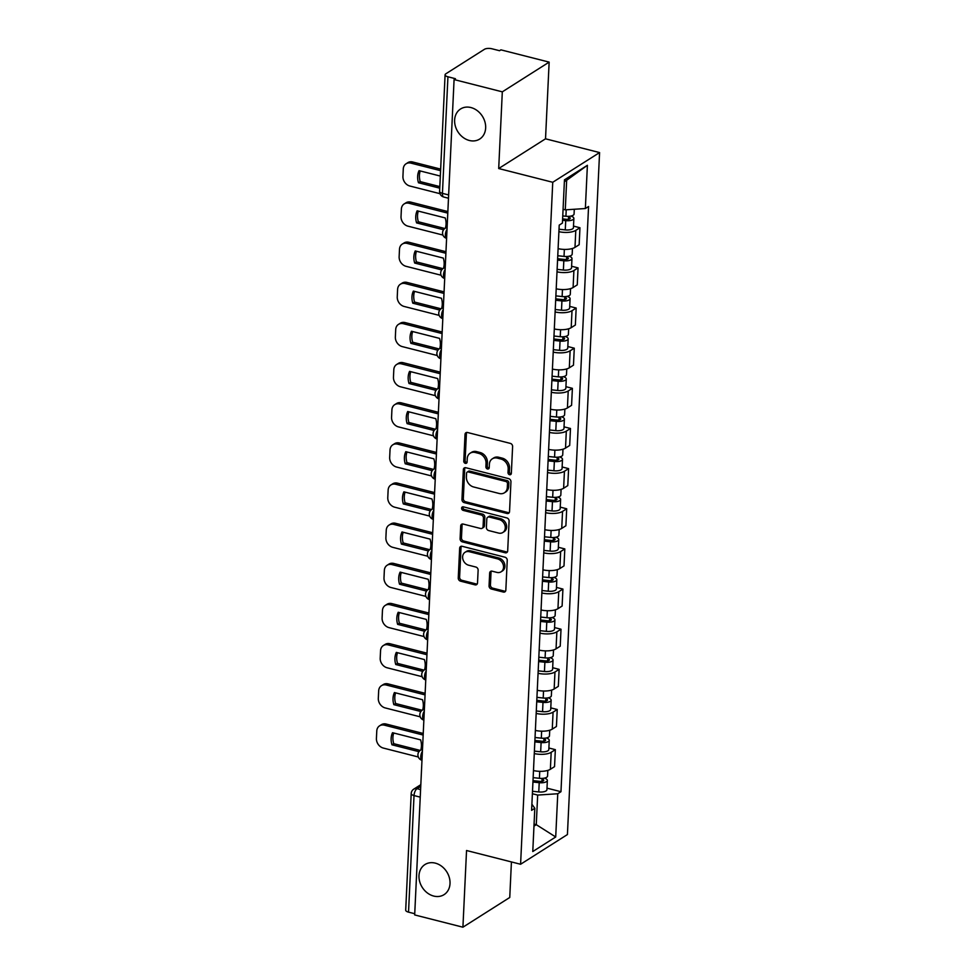 <?xml version="1.0" encoding="UTF-8"?>
<svg xmlns="http://www.w3.org/2000/svg" width="976" height="976" viewBox="0 0 976 976"><rect width="100%" height="100%" fill="white"/><g stroke="black" fill="none" stroke-linecap="round" stroke-linejoin="round"><path stroke-width="1.46" d="M509.594 474.714A1.915 1.562 -122.4 0 0 511.339 473.372L512.607 446.532A2.733 2.22 -122.4 0 0 510.35 443.397L467.516 432.502A2.733 2.22 -122.4 0 0 465.027 434.418L463.759 461.258A1.915 1.562 -122.4 0 0 467.089 462.112L467.248 458.635A8.747 7.125 -122.4 0 1 470.176 453.193A8.747 7.125 -122.4 0 1 475.251 452.486L478.813 453.401A8.747 7.125 -122.4 0 1 486.048 463.417L485.889 466.894A1.915 1.562 -122.4 0 0 489.22 467.736L489.379 464.271A8.747 7.125 -122.4 0 1 492.307 458.818A8.747 7.125 -122.4 0 1 497.37 458.122L500.944 459.025A8.747 7.125 -122.4 0 1 508.179 469.053L508.008 472.518A1.915 1.562 -122.4 0 0 509.594 474.714M492.307 458.818L493.673 457.951A8.747 7.125 -122.4 0 1 498.736 457.256L502.311 458.159A8.747 7.125 -122.4 0 1 509.545 468.187L509.374 471.652A1.915 1.562 -122.4 0 0 511.241 473.897M466.723 432.441A2.733 2.22 -122.4 0 0 466.394 433.551L465.125 460.391A1.915 1.562 -122.4 0 0 466.979 462.636M470.176 453.193L471.542 452.327A8.747 7.125 -122.4 0 1 476.617 451.62L480.18 452.535A8.747 7.125 -122.4 0 1 487.414 462.551L487.256 466.028A1.915 1.562 -122.4 0 0 489.11 468.26M435.284 863.126A17.824 14.506 -122.4 0 0 424.95 864.553A17.824 14.506 -122.4 0 0 419.692 881.645A17.824 14.506 -122.4 0 0 433.722 896.066A17.824 14.506 -122.4 0 0 444.056 894.65A17.824 14.506 -122.4 0 0 449.314 877.558A17.824 14.506 -122.4 0 0 435.284 863.126M470.908 107.543A17.824 14.506 -122.4 0 0 460.587 108.97A17.824 14.506 -122.4 0 0 455.328 126.063A17.824 14.506 -122.4 0 0 469.358 140.483A17.824 14.506 -122.4 0 0 479.68 139.068A17.824 14.506 -122.4 0 0 484.95 121.976A17.824 14.506 -122.4 0 0 470.908 107.543M489.061 585.868A2.733 2.22 -122.4 0 0 491.318 589.004L503.335 592.054A2.733 2.22 -122.4 0 0 505.836 590.138L507.239 560.334A2.733 2.22 -122.4 0 0 504.982 557.198L462.16 546.304A2.733 2.22 -122.4 0 0 459.659 548.219L458.256 578.024A2.733 2.22 -122.4 0 0 460.513 581.159L475.019 584.856A2.733 2.22 -122.4 0 0 477.52 582.928L478.13 570.179A2.733 2.22 -122.4 0 0 475.861 567.044L468.663 565.214A7.308 5.954 -122.4 0 1 462.905 559.297A7.308 5.954 -122.4 0 1 465.064 552.282A7.308 5.954 -122.4 0 1 469.31 551.696L497.504 558.87A7.308 5.954 -122.4 0 1 503.25 564.799A7.308 5.954 -122.4 0 1 501.103 571.802A7.308 5.954 -122.4 0 1 496.857 572.387L492.16 571.192A2.733 2.22 -122.4 0 0 489.659 573.119L489.061 585.868L490.428 585.002A2.733 2.22 -122.4 0 0 492.685 588.138L504.702 591.188A2.733 2.22 -122.4 0 0 505.507 591.249M498.699 168.531L545.523 138.812L549.146 62.122L502.311 91.842L498.699 168.531L552.745 182.28L520.586 864.26L466.54 850.511L462.917 927.2L414.678 914.927L454.084 79.568L455.438 78.702L447.935 76.787L442.433 193.358A5.563 2.452 104.3 0 0 443.787 197.03L448.484 198.226M502.311 91.842L454.084 79.568M507.044 513.498A2.733 2.22 -122.4 0 0 509.545 511.583L510.948 481.766A2.733 2.22 -122.4 0 0 508.691 478.643L465.857 467.736A2.733 2.22 -122.4 0 0 463.356 469.663L461.953 499.468A2.733 2.22 -122.4 0 0 464.222 502.603L507.044 513.498L508.411 512.632A2.733 2.22 -122.4 0 0 509.204 512.693M509.094 521.05L507.691 550.854A2.733 2.22 -122.4 0 1 505.19 552.782L462.368 541.875A2.733 2.22 -122.4 0 1 460.099 538.752L460.709 525.991A2.733 2.22 -122.4 0 1 463.21 524.075L480.57 528.492A2.733 2.22 -122.4 0 0 483.071 526.576L483.474 518.11A2.733 2.22 -122.4 0 0 481.205 514.974L463.124 510.375A1.915 1.562 -122.4 0 1 463.295 506.837L506.837 517.914A2.733 2.22 -122.4 0 1 509.094 521.05M549.146 62.122L500.908 49.849L499.541 50.715L492.026 48.8A5.563 2.111 2.7 0 0 484.45 49.3L445.812 73.822A5.563 2.111 2.7 0 0 445.093 74.786A5.563 2.111 2.7 0 0 447.935 76.787M545.523 138.812L599.581 152.573L567.422 834.553L520.586 864.26M462.917 927.2L509.753 897.481L511.424 861.93M414.739 913.719L408.529 912.145A5.563 2.111 -177.3 0 1 405.699 910.144L411.201 793.573A5.563 2.111 2.7 0 0 414.031 795.562L408.529 912.145M558.101 248.648A12.81 4.856 2.7 0 0 574.986 247.367L575.791 230.385A12.81 4.856 -177.3 0 1 558.894 231.666M575.791 230.385L579.951 227.75L573.498 226.103M574.986 247.367L579.158 244.732L579.951 227.75M571.607 266.253L578.06 267.888L573.9 270.535A12.81 4.856 -177.3 0 1 557.003 271.816M556.198 288.798A12.81 4.856 2.7 0 0 573.095 287.517L577.255 284.882L578.06 267.888M569.716 306.391L576.169 308.038L572.009 310.685A12.81 4.856 -177.3 0 1 555.112 311.954M554.307 328.949A12.81 4.856 2.7 0 0 571.204 327.668L575.364 325.02L576.169 308.038M567.825 346.541L574.278 348.188L570.106 350.823A12.81 4.856 -177.3 0 1 553.221 352.104M552.416 369.087A12.81 4.856 2.7 0 0 569.313 367.818L573.473 365.17L574.278 348.188M565.934 386.691L572.387 388.326L568.215 390.973A12.81 4.856 -177.3 0 1 551.33 392.254M550.525 409.237A12.81 4.856 2.7 0 0 567.422 407.956L571.582 405.321L572.387 388.326M564.03 426.841L570.484 428.476L566.324 431.124A12.81 4.856 -177.3 0 1 549.427 432.405M548.634 449.387A12.81 4.856 2.7 0 0 565.519 448.106L569.691 445.459L570.484 428.476M562.139 466.979L568.593 468.626L564.433 471.274A12.81 4.856 -177.3 0 1 547.536 472.543M546.731 489.537A12.81 4.856 2.7 0 0 563.628 488.256L567.788 485.609L568.593 468.626M560.248 507.13L566.702 508.777L562.542 511.412A12.81 4.856 -177.3 0 1 545.645 512.693M544.84 529.675A12.81 4.856 2.7 0 0 561.737 528.394L565.897 525.759L566.702 508.777M558.357 547.28L564.811 548.915L560.639 551.562A12.81 4.856 -177.3 0 1 543.754 552.843M542.949 569.825A12.81 4.856 2.7 0 0 559.846 568.544L564.006 565.909L564.811 548.915M556.466 587.418L562.92 589.065L558.748 591.712A12.81 4.856 -177.3 0 1 541.863 592.981M541.058 609.976A12.81 4.856 2.7 0 0 557.955 608.695L562.115 606.047L562.92 589.065M554.563 627.568L561.017 629.215L556.857 631.85A12.81 4.856 -177.3 0 1 539.96 633.131M539.167 650.114A12.81 4.856 2.7 0 0 556.052 648.845L560.224 646.197L561.017 629.215M552.672 667.718L559.126 669.365L554.966 672A12.81 4.856 -177.3 0 1 538.069 673.281M537.276 690.264A12.81 4.856 2.7 0 0 554.161 688.983L558.333 686.348L559.126 669.365M550.781 707.868L557.235 709.503L553.075 712.151A12.81 4.856 -177.3 0 1 536.178 713.432M535.373 730.414A12.81 4.856 2.7 0 0 552.27 729.133L556.43 726.486L557.235 709.503M548.89 748.006L555.344 749.653L551.184 752.301A12.81 4.856 -177.3 0 1 534.287 753.57M533.482 770.564A12.81 4.856 2.7 0 0 550.379 769.283L554.539 766.636L555.344 749.653M563.067 209.291L565.275 209.852L566.666 180.255L564.36 181.719M533.982 826.123L536.275 824.671L537.666 795.074L557.76 793.744L555.71 836.981L532.774 851.536L534.811 808.299L531.603 810.336L559.211 225.127L562.42 223.089L564.457 179.852L587.393 165.298L585.356 208.535L565.275 209.852M557.76 793.744L560.968 791.707L588.565 206.497L585.356 208.535M552.745 182.28L599.581 152.573M534.067 824.11L536.275 824.671L555.71 836.981M537.666 795.074L532.396 793.732M546.999 788.157L560.968 791.707M534.811 808.299L531.896 804.212M587.393 165.298L566.666 180.255M465.064 467.687A2.733 2.22 -122.4 0 0 464.722 468.797L463.319 498.602A2.733 2.22 -122.4 0 0 465.576 501.737L508.411 512.632M507.483 483.706A1.915 1.562 -122.4 0 0 505.897 481.51L468.309 471.945A1.915 1.562 -122.4 0 0 466.565 473.287L466.394 476.947A8.747 7.125 -122.4 0 0 473.616 486.975L499.322 493.514A8.747 7.125 -122.4 0 0 504.385 492.807A8.747 7.125 -122.4 0 0 507.313 487.366L507.483 483.706L508.85 482.839A1.915 1.562 -122.4 0 0 507.264 480.643L505.897 481.51M467.199 472.091L468.565 471.225A1.915 1.562 -122.4 0 1 469.676 471.079L507.264 480.643M504.385 492.807L505.751 491.941A8.747 7.125 -122.4 0 0 508.679 486.499L507.313 487.366M508.85 482.839L508.679 486.499M462.404 524.014A2.733 2.22 -122.4 0 0 462.075 525.125L461.465 537.886A2.733 2.22 -122.4 0 0 463.734 541.009L506.556 551.916A2.733 2.22 -122.4 0 0 507.361 551.965M482.156 528.272L483.523 527.406A2.733 2.22 -122.4 0 0 484.438 525.71L484.84 517.243A2.733 2.22 -122.4 0 0 482.571 514.108L464.491 509.509L463.124 510.375M463.014 506.788A1.915 1.562 -122.4 0 0 464.491 509.509M498.59 533.079A7.308 5.954 -122.4 0 0 502.835 532.493A7.308 5.954 -122.4 0 0 504.995 525.478A7.308 5.954 -122.4 0 0 499.236 519.561L489.293 517.036A2.733 2.22 -122.4 0 0 486.804 518.951L486.402 527.418A2.733 2.22 -122.4 0 0 488.659 530.554L498.59 533.079M502.835 532.493L504.202 531.627A7.308 5.954 -122.4 0 0 506.349 524.612A7.308 5.954 -122.4 0 0 500.603 518.695L499.236 519.561M487.719 517.256L489.086 516.389A2.733 2.22 -122.4 0 1 490.66 516.17L500.603 518.695M491.355 571.131A2.733 2.22 -122.4 0 0 491.026 572.253L490.428 585.002M501.103 571.802L502.457 570.936A7.308 5.954 -122.4 0 0 504.616 563.933A7.308 5.954 -122.4 0 0 498.858 558.004L497.504 558.87M465.064 552.282L466.43 551.416A7.308 5.954 -122.4 0 1 470.664 550.83L498.858 558.004M461.355 546.243A2.733 2.22 -122.4 0 0 461.026 547.353L459.611 577.158A2.733 2.22 -122.4 0 0 461.88 580.293L476.386 583.99A2.733 2.22 -122.4 0 0 477.191 584.051M562.615 218.905L566.336 219.307A3.343 1.269 2.7 0 0 570.252 218.234A3.343 1.269 2.7 0 0 568.544 217.038L569.789 216.245M562.542 220.295L565.714 220.637A6.966 2.647 2.7 0 0 573.864 218.404A6.966 2.647 2.7 0 0 570.899 216.074M559.016 229.226L565.275 229.897A6.966 2.647 2.7 0 0 573.424 227.664L573.864 218.404M440.322 176.07L419.046 170.654A17.409 14.164 -122.4 0 0 418.472 182.744L439.749 188.161M568.581 216.343L568.447 219.258M440.579 170.666L410.908 163.114A8.357 6.795 -122.4 0 0 406.077 163.785A8.357 6.795 -122.4 0 0 403.271 168.982L402.929 176.449A8.357 6.795 -122.4 0 0 409.835 186.013L439.993 193.687M562.749 215.916L565.921 216.257A6.966 2.647 2.7 0 0 574.071 214.025L574.291 209.254M439.822 186.599L420.241 181.621L418.472 182.744M420.229 170.959A17.409 14.164 -122.4 0 0 420.241 181.621M406.077 163.785L407.846 162.65A8.357 6.795 57.6 0 1 412.689 161.992L410.908 163.114M440.652 169.104L412.689 161.992M557.625 258.725L564.445 259.445A3.343 1.269 2.7 0 0 568.349 258.384A3.343 1.269 2.7 0 0 566.653 257.188L567.898 256.395M557.552 260.116L563.823 260.775A6.966 2.647 2.7 0 0 571.973 258.555A6.966 2.647 2.7 0 0 569.008 256.212M557.113 269.376L563.384 270.047A6.966 2.647 2.7 0 0 571.533 267.814L571.973 258.555M445.385 228.152A17.409 14.164 -122.4 0 0 445.227 217.941L417.142 210.804A17.409 14.164 -122.4 0 0 416.581 222.894L443.592 229.763M566.69 256.493L566.556 259.409M447.777 213.122L409.017 203.264A8.357 6.795 -122.4 0 0 404.174 203.923A8.357 6.795 -122.4 0 0 401.38 209.132L401.026 216.599A8.357 6.795 -122.4 0 0 407.944 226.164L442.945 235.07M557.76 255.736L564.03 256.407A6.966 2.647 2.7 0 0 572.18 254.175L572.448 248.477M444.836 228.506L418.35 221.772L416.581 222.894M418.338 211.097A17.409 14.164 -122.4 0 0 418.35 221.772M404.174 203.923L405.955 202.801A8.357 6.795 57.6 0 1 410.798 202.13L409.017 203.264M447.85 211.56L410.798 202.13M555.722 298.863L562.554 299.595A3.343 1.269 2.7 0 0 566.458 298.522A3.343 1.269 2.7 0 0 564.762 297.326L566.007 296.545M555.661 300.254L561.932 300.925A6.966 2.647 2.7 0 0 570.082 298.693A6.966 2.647 2.7 0 0 567.117 296.362M555.222 309.526L561.493 310.185A6.966 2.647 2.7 0 0 569.642 307.965L570.082 298.693M443.494 268.29A17.409 14.164 -122.4 0 0 443.324 258.091L415.251 250.942A17.409 14.164 -122.4 0 0 414.678 263.044L441.701 269.913M564.799 296.643L564.653 299.559M445.886 253.272L407.126 243.402A8.357 6.795 -122.4 0 0 402.283 244.073A8.357 6.795 -122.4 0 0 399.489 249.283L399.135 256.737A8.357 6.795 -122.4 0 0 406.04 266.314L441.054 275.22M555.869 295.887L562.139 296.545A6.966 2.647 2.7 0 0 570.289 294.325L570.557 288.628M442.945 268.656L416.459 261.91L414.678 263.044M416.447 251.247A17.409 14.164 -122.4 0 0 416.459 261.91M402.283 244.073L404.064 242.951A8.357 6.795 57.6 0 1 408.895 242.28L407.126 243.402M445.959 251.71L408.895 242.28M553.831 339.014L560.663 339.746A3.343 1.269 2.7 0 0 564.567 338.672A3.343 1.269 2.7 0 0 562.871 337.476L564.104 336.683M553.77 340.404L560.041 341.075A6.966 2.647 2.7 0 0 568.178 338.843A6.966 2.647 2.7 0 0 565.226 336.513M553.331 349.664L559.602 350.335A6.966 2.647 2.7 0 0 567.751 348.103L568.178 338.843M441.603 308.44A17.409 14.164 -122.4 0 0 441.433 298.241L413.36 291.092A17.409 14.164 -122.4 0 0 412.787 303.182L439.798 310.063M562.896 336.781L562.762 339.709M443.995 293.422L405.235 283.552A8.357 6.795 -122.4 0 0 400.392 284.223A8.357 6.795 -122.4 0 0 397.598 289.421L397.244 296.887A8.357 6.795 -122.4 0 0 404.149 306.464L439.151 315.37M553.978 336.025L560.248 336.696A6.966 2.647 2.7 0 0 568.386 334.463L568.654 328.778M441.054 308.806L414.568 302.06L412.787 303.182M414.556 291.397A17.409 14.164 -122.4 0 0 414.568 302.06M400.392 284.223L402.173 283.089A8.357 6.795 57.6 0 1 407.004 282.43L405.235 283.552M444.068 291.861L407.004 282.43M551.94 379.164L558.76 379.884A3.343 1.269 2.7 0 0 562.676 378.822A3.343 1.269 2.7 0 0 560.98 377.627L562.213 376.834M551.879 380.555L558.138 381.213A6.966 2.647 2.7 0 0 566.287 378.993A6.966 2.647 2.7 0 0 563.323 376.663M551.44 389.814L557.711 390.485A6.966 2.647 2.7 0 0 565.848 388.253L566.287 378.993M439.7 348.591A17.409 14.164 -122.4 0 0 439.542 338.379L411.469 331.242A17.409 14.164 -122.4 0 0 410.896 343.332L437.907 350.213M561.005 376.931L560.871 379.847M442.104 333.56L403.344 323.703A8.357 6.795 -122.4 0 0 398.501 324.361A8.357 6.795 -122.4 0 0 395.707 329.571L395.353 337.037A8.357 6.795 -122.4 0 0 402.258 346.602L437.26 355.508M552.087 376.175L558.345 376.846A6.966 2.647 2.7 0 0 566.495 374.613L566.763 368.928M439.163 348.944L412.677 342.21L410.896 343.332M412.665 331.547A17.409 14.164 -122.4 0 0 412.677 342.21M398.501 324.361L400.27 323.239A8.357 6.795 57.6 0 1 405.113 322.58L403.344 323.703M442.177 332.011L405.113 322.58M550.049 419.314L556.869 420.034A3.343 1.269 2.7 0 0 560.785 418.96A3.343 1.269 2.7 0 0 559.077 417.765L560.322 416.984M549.988 420.693L556.247 421.364A6.966 2.647 2.7 0 0 564.396 419.131A6.966 2.647 2.7 0 0 561.432 416.801M549.549 429.965L555.808 430.636A6.966 2.647 2.7 0 0 563.957 428.403L564.396 419.131M437.809 388.741A17.409 14.164 -122.4 0 0 437.651 378.529L409.578 371.38A17.409 14.164 -122.4 0 0 409.005 383.483L436.016 390.351M559.114 417.081L558.98 419.997M440.213 373.71L401.441 363.853A8.357 6.795 -122.4 0 0 396.61 364.512A8.357 6.795 -122.4 0 0 393.816 369.721L393.462 377.175A8.357 6.795 -122.4 0 0 400.367 386.752L435.369 395.658M550.183 416.325L556.454 416.996A6.966 2.647 2.7 0 0 564.604 414.763L564.872 409.066M437.272 389.095L410.774 382.36L409.005 383.483M410.762 371.685A17.409 14.164 -122.4 0 0 410.774 382.36M396.61 364.512L398.379 363.389A8.357 6.795 57.6 0 1 403.222 362.718L401.441 363.853M440.286 372.149L403.222 362.718M548.158 459.452L554.978 460.184A3.343 1.269 2.7 0 0 558.882 459.11A3.343 1.269 2.7 0 0 557.186 457.915L558.431 457.134M548.085 460.843L554.356 461.514A6.966 2.647 2.7 0 0 562.505 459.281A6.966 2.647 2.7 0 0 559.541 456.951M547.658 470.115L553.917 470.774A6.966 2.647 2.7 0 0 562.066 468.553L562.505 459.281M435.918 428.879A17.409 14.164 -122.4 0 0 435.76 418.68L407.687 411.53A17.409 14.164 -122.4 0 0 407.114 423.633L434.125 430.501M557.223 457.219L557.089 460.147M438.309 413.861L399.55 403.991A8.357 6.795 -122.4 0 0 394.719 404.662A8.357 6.795 -122.4 0 0 391.913 409.859L391.571 417.325A8.357 6.795 -122.4 0 0 398.476 426.902L433.478 435.808M548.292 456.475L554.563 457.134A6.966 2.647 2.7 0 0 562.713 454.914L562.981 449.216M435.369 429.245L408.883 422.498L407.114 423.633M408.871 411.835A17.409 14.164 -122.4 0 0 408.883 422.498M394.719 404.662L396.488 403.539A8.357 6.795 57.6 0 1 401.331 402.868L399.55 403.991M438.383 412.299L401.331 402.868M546.267 499.602L553.087 500.334A3.343 1.269 2.7 0 0 556.991 499.261A3.343 1.269 2.7 0 0 555.295 498.065L556.54 497.272M546.194 500.993L552.465 501.664A6.966 2.647 2.7 0 0 560.614 499.431A6.966 2.647 2.7 0 0 557.65 497.101M545.755 510.253L552.026 510.924A6.966 2.647 2.7 0 0 560.175 508.691L560.614 499.431M434.027 469.029A17.409 14.164 -122.4 0 0 433.869 458.83L405.784 451.681A17.409 14.164 -122.4 0 0 405.223 463.771L432.234 470.652M555.332 497.37L555.185 500.298M436.418 454.011L397.659 444.141A8.357 6.795 -122.4 0 0 392.816 444.812A8.357 6.795 -122.4 0 0 390.022 450.009L389.668 457.476A8.357 6.795 -122.4 0 0 396.585 467.04L431.587 475.959M546.401 496.613L552.672 497.284A6.966 2.647 2.7 0 0 560.822 495.052L561.09 489.366M433.478 469.395L406.992 462.648L405.223 463.771M406.98 451.986A17.409 14.164 -122.4 0 0 406.992 462.648M392.816 444.812L394.597 443.677A8.357 6.795 57.6 0 1 399.44 443.019L397.659 444.141M436.492 452.449L399.44 443.019M544.364 539.752L551.196 540.472A3.343 1.269 2.7 0 0 555.1 539.411A3.343 1.269 2.7 0 0 553.404 538.215L554.636 537.422M544.303 541.143L550.574 541.802A6.966 2.647 2.7 0 0 558.723 539.582A6.966 2.647 2.7 0 0 555.759 537.239M543.864 550.403L550.135 551.074A6.966 2.647 2.7 0 0 558.284 548.841L558.723 539.582M432.136 509.179A17.409 14.164 -122.4 0 0 431.965 498.968L403.893 491.831A17.409 14.164 -122.4 0 0 403.32 503.921L430.343 510.802M553.441 537.52L553.294 540.436M434.527 494.149L395.768 484.291A8.357 6.795 -122.4 0 0 390.925 484.95A8.357 6.795 -122.4 0 0 388.131 490.159L387.777 497.626A8.357 6.795 -122.4 0 0 394.682 507.191L429.696 516.097M544.51 536.763L550.781 537.434A6.966 2.647 2.7 0 0 558.919 535.202L559.187 529.504M431.587 509.533L405.101 502.799L403.32 503.921M405.089 492.124A17.409 14.164 -122.4 0 0 405.101 502.799M390.925 484.95L392.706 483.828A8.357 6.795 57.6 0 1 397.537 483.157L395.768 484.291M434.601 492.587L397.537 483.157M542.473 579.89L549.293 580.622A3.343 1.269 2.7 0 0 553.209 579.549A3.343 1.269 2.7 0 0 551.513 578.353L552.745 577.572M542.412 581.281L548.683 581.952A6.966 2.647 2.7 0 0 556.82 579.72A6.966 2.647 2.7 0 0 553.868 577.389M541.973 590.553L548.244 591.212A6.966 2.647 2.7 0 0 556.393 588.992L556.82 579.72M430.245 549.317A17.409 14.164 -122.4 0 0 430.074 539.118L402.002 531.969A17.409 14.164 -122.4 0 0 401.429 544.071L428.44 550.94M551.538 577.67L551.403 580.586M432.636 534.299L393.877 524.429A8.357 6.795 -122.4 0 0 389.034 525.1A8.357 6.795 -122.4 0 0 386.24 530.31L385.886 537.764A8.357 6.795 -122.4 0 0 392.791 547.341L427.793 556.247M542.619 576.914L548.878 577.572A6.966 2.647 2.7 0 0 557.028 575.352L557.296 569.655M429.696 549.683L403.21 542.937L401.429 544.071M403.198 532.274A17.409 14.164 -122.4 0 0 403.21 542.937M389.034 525.1L390.803 523.978A8.357 6.795 57.6 0 1 395.646 523.307L393.877 524.429M432.71 532.737L395.646 523.307M540.582 620.041L547.402 620.773A3.343 1.269 2.7 0 0 551.318 619.699A3.343 1.269 2.7 0 0 549.61 618.503L550.854 617.723M540.521 621.431L546.78 622.102A6.966 2.647 2.7 0 0 554.929 619.87A6.966 2.647 2.7 0 0 551.965 617.54M540.082 630.691L546.353 631.362A6.966 2.647 2.7 0 0 554.49 629.13L554.929 619.87M428.342 589.467A17.409 14.164 -122.4 0 0 428.183 579.268L400.111 572.119A17.409 14.164 -122.4 0 0 399.538 584.209L426.549 591.09M549.647 617.808L549.512 620.736M430.745 574.449L391.974 564.579A8.357 6.795 -122.4 0 0 387.143 565.25A8.357 6.795 -122.4 0 0 384.349 570.448L383.995 577.914A8.357 6.795 -122.4 0 0 390.9 587.491L425.902 596.397M540.728 617.052L546.987 617.723A6.966 2.647 2.7 0 0 555.137 615.49L555.405 609.805M427.805 589.833L401.307 583.087L399.538 584.209M401.295 572.424A17.409 14.164 -122.4 0 0 401.307 583.087M387.143 565.25L388.912 564.116A8.357 6.795 57.6 0 1 393.755 563.457L391.974 564.579M430.819 572.888L393.755 563.457M538.691 660.191L545.511 660.911A3.343 1.269 2.7 0 0 549.427 659.849A3.343 1.269 2.7 0 0 547.719 658.654L548.963 657.861M538.618 661.582L544.889 662.24A6.966 2.647 2.7 0 0 553.038 660.02A6.966 2.647 2.7 0 0 550.074 657.69M538.191 670.841L544.449 671.512A6.966 2.647 2.7 0 0 552.599 669.28L553.038 660.02M426.451 629.618A17.409 14.164 -122.4 0 0 426.292 619.406L398.22 612.269A17.409 14.164 -122.4 0 0 397.647 624.359L424.658 631.24M547.756 657.958L547.621 660.874M428.842 614.587L390.083 604.73A8.357 6.795 -122.4 0 0 385.252 605.401A8.357 6.795 -122.4 0 0 382.446 610.598L382.104 618.064A8.357 6.795 -122.4 0 0 389.009 627.629L424.011 636.535M538.825 657.202L545.096 657.873A6.966 2.647 2.7 0 0 553.246 655.64L553.514 649.955M425.902 629.971L399.416 623.237L397.647 624.359M399.404 612.574A17.409 14.164 -122.4 0 0 399.416 623.237M385.252 605.401L387.021 604.266A8.357 6.795 57.6 0 1 391.864 603.607L390.083 604.73M428.915 613.038L391.864 603.607M536.8 700.341L543.62 701.061A3.343 1.269 2.7 0 0 547.524 699.999A3.343 1.269 2.7 0 0 545.828 698.792L547.072 698.011M536.727 701.72L542.998 702.391A6.966 2.647 2.7 0 0 551.147 700.17A6.966 2.647 2.7 0 0 548.183 697.828M536.288 710.992L542.558 711.663A6.966 2.647 2.7 0 0 550.708 709.43L551.147 700.17M424.56 669.768A17.409 14.164 -122.4 0 0 424.401 659.556L396.317 652.407A17.409 14.164 -122.4 0 0 395.756 664.51L422.767 671.378M545.865 698.108L545.718 701.024M426.951 654.737L388.192 644.88A8.357 6.795 -122.4 0 0 383.348 645.539A8.357 6.795 -122.4 0 0 380.555 650.748L380.201 658.202A8.357 6.795 -122.4 0 0 387.118 667.779L422.12 676.685M536.934 697.352L543.205 698.023A6.966 2.647 2.7 0 0 551.355 695.79L551.623 690.093M424.011 670.122L397.525 663.387L395.756 664.51M397.513 652.712A17.409 14.164 -122.4 0 0 397.525 663.387M383.348 645.539L385.13 644.416A8.357 6.795 57.6 0 1 389.973 643.745L388.192 644.88M427.024 653.176L389.973 643.745M534.897 740.479L541.729 741.211A3.343 1.269 2.7 0 0 545.633 740.137A3.343 1.269 2.7 0 0 543.937 738.942L545.169 738.161M534.836 741.87L541.107 742.541A6.966 2.647 2.7 0 0 549.256 740.308A6.966 2.647 2.7 0 0 546.292 737.978M534.397 751.142L540.667 751.801A6.966 2.647 2.7 0 0 548.817 749.58L549.256 740.308M422.669 709.906A17.409 14.164 -122.4 0 0 422.498 699.707L394.426 692.557A17.409 14.164 -122.4 0 0 393.853 704.66L420.876 711.528M543.974 738.246L543.827 741.174M425.06 694.888L386.301 685.018A8.357 6.795 -122.4 0 0 381.457 685.689A8.357 6.795 -122.4 0 0 378.664 690.886L378.31 698.352A8.357 6.795 -122.4 0 0 385.215 707.929L420.229 716.835M535.043 737.502L541.314 738.161A6.966 2.647 2.7 0 0 549.451 735.941L549.72 730.243M422.12 710.272L395.634 703.525L393.853 704.66M395.622 692.862A17.409 14.164 -122.4 0 0 395.634 703.525M381.457 685.689L383.239 684.566A8.357 6.795 57.6 0 1 388.07 683.895L386.301 685.018M425.133 693.326L388.07 683.895M533.006 780.629L539.826 781.361A3.343 1.269 2.7 0 0 543.742 780.288A3.343 1.269 2.7 0 0 542.046 779.092L543.278 778.299M532.945 782.02L539.216 782.691A6.966 2.647 2.7 0 0 547.353 780.458A6.966 2.647 2.7 0 0 544.401 778.128M532.506 791.28L538.776 791.951A6.966 2.647 2.7 0 0 546.926 789.718L547.353 780.458M420.778 750.056A17.409 14.164 -122.4 0 0 420.607 739.857L392.535 732.708A17.409 14.164 -122.4 0 0 391.962 744.798L418.972 751.679M542.07 778.397L541.936 781.325M423.169 735.038L384.41 725.168A8.357 6.795 -122.4 0 0 379.566 725.839A8.357 6.795 -122.4 0 0 376.773 731.036L376.419 738.503A8.357 6.795 -122.4 0 0 383.324 748.067L418.326 756.986M533.152 777.64L539.423 778.311A6.966 2.647 2.7 0 0 547.56 776.079L547.829 770.393M420.229 750.422L393.743 743.675L391.962 744.798M393.731 733.013A17.409 14.164 -122.4 0 0 393.743 743.675M379.566 725.839L381.348 724.704A8.357 6.795 57.6 0 1 386.179 724.046L384.41 725.168M423.242 733.476L386.179 724.046M420.754 786.314L417.008 788.681A5.563 2.452 104.3 0 0 414.031 795.562L420.241 797.148M420.595 789.596L417.008 788.681A5.563 4.538 57.6 0 0 413.775 789.133A5.563 5.563 0 0 0 411.201 793.573M552.27 729.133L553.075 712.151M554.161 688.983L554.966 672M556.052 648.845L556.857 631.85M557.955 608.695L558.748 591.712M559.846 568.544L560.639 551.562M561.737 528.394L562.542 511.412M563.628 488.256L564.433 471.274M565.519 448.106L566.324 431.124M567.422 407.956L568.215 390.973M569.313 367.818L570.106 350.823M571.204 327.668L572.009 310.685M573.095 287.517L573.9 270.535M550.379 769.283L551.184 752.301M447.02 229.336A5.563 2.452 104.3 0 0 445.385 234.74A5.563 2.452 104.3 0 0 446.593 238.351M447.118 227.042L445.129 228.311A5.563 4.538 57.6 0 1 447.093 227.725M445.117 269.486A5.563 2.452 104.3 0 0 443.494 274.89A5.563 2.452 104.3 0 0 444.702 278.502A5.563 5.563 0 0 1 443.238 268.461A5.563 4.538 57.6 0 1 445.202 267.863M443.226 309.624A5.563 2.452 104.3 0 0 441.603 315.041A5.563 2.452 104.3 0 0 442.799 318.652A5.563 5.563 0 0 1 441.347 308.599A5.563 4.538 57.6 0 1 443.299 308.013M441.335 349.774A5.563 2.452 104.3 0 0 439.712 355.179A5.563 2.452 104.3 0 0 440.908 358.802A5.563 5.563 0 0 1 439.456 348.749A5.563 4.538 57.6 0 1 441.408 348.164M439.444 389.924A5.563 2.452 104.3 0 0 437.809 395.329A5.563 2.452 104.3 0 0 439.017 398.94A5.563 5.563 0 0 1 437.565 388.899A5.563 4.538 57.6 0 1 439.517 388.314M437.553 430.062A5.563 2.452 104.3 0 0 435.918 435.479A5.563 2.452 104.3 0 0 437.126 439.09A5.563 5.563 0 0 1 435.662 429.037A5.563 4.538 57.6 0 1 437.626 428.452M435.65 470.212A5.563 2.452 104.3 0 0 434.027 475.629A5.563 2.452 104.3 0 0 435.235 479.24M433.759 510.363A5.563 2.452 104.3 0 0 432.136 515.767A5.563 2.452 104.3 0 0 433.332 519.391A5.563 5.563 0 0 1 431.88 509.338A5.563 4.538 57.6 0 1 433.844 508.752M431.868 550.513A5.563 2.452 104.3 0 0 430.245 555.917A5.563 2.452 104.3 0 0 431.441 559.529A5.563 5.563 0 0 1 429.989 549.488A5.563 4.538 57.6 0 1 431.941 548.89M429.977 590.651A5.563 2.452 104.3 0 0 428.342 596.068A5.563 2.452 104.3 0 0 429.55 599.679A5.563 5.563 0 0 1 428.098 589.626A5.563 4.538 57.6 0 1 430.05 589.04M428.086 630.801A5.563 2.452 104.3 0 0 426.451 636.218A5.563 2.452 104.3 0 0 427.659 639.829A5.563 5.563 0 0 1 426.195 629.776A5.563 4.538 57.6 0 1 428.159 629.191M426.195 670.951A5.563 2.452 104.3 0 0 424.56 676.356A5.563 2.452 104.3 0 0 425.768 679.967A5.563 5.563 0 0 1 424.304 669.926A5.563 4.538 57.6 0 1 426.268 669.341M424.292 711.101A5.563 2.452 104.3 0 0 422.669 716.506A5.563 2.452 104.3 0 0 423.865 720.117A5.563 5.563 0 0 1 422.413 710.064A5.563 4.538 57.6 0 1 424.377 709.479M422.401 751.239A5.563 2.452 104.3 0 0 420.778 756.656A5.563 2.452 104.3 0 0 421.974 760.267M435.76 467.931L433.771 469.188A5.563 4.538 57.6 0 1 435.735 468.602M422.51 748.958L420.522 750.215A5.563 4.538 57.6 0 1 422.474 749.629M448.643 194.944L442.433 193.358A5.563 2.111 2.7 0 1 439.603 191.369A5.563 5.563 0 0 0 443.787 197.03M509.545 468.187L508.179 469.053M502.311 458.159L500.944 459.025M498.736 457.256L497.37 458.122M487.256 466.028L485.889 466.894M487.414 462.551L486.048 463.417M480.18 452.535L478.813 453.401M476.617 451.62L475.251 452.486M465.125 460.391L463.759 461.258M466.394 433.551L465.027 434.418M509.374 471.652L508.008 472.518M465.576 501.737L464.222 502.603M463.319 498.602L461.953 499.468M464.722 468.797L463.356 469.663M469.676 471.079L468.309 471.945M506.556 551.916L505.19 552.782M463.734 541.009L462.368 541.875M461.465 537.886L460.099 538.752M462.075 525.125L460.709 525.991M484.438 525.71L483.071 526.576M484.84 517.243L483.474 518.11M482.571 514.108L481.205 514.974M490.66 516.17L489.293 517.036M491.026 572.253L489.659 573.119M470.664 550.83L469.31 551.696M476.386 583.99L475.019 584.856M461.88 580.293L460.513 581.159M459.611 577.158L458.256 578.024M461.026 547.353L459.659 548.219M504.702 591.188L503.335 592.054M492.685 588.138L491.318 589.004M565.714 220.637L565.275 229.897M566.226 209.791L565.921 216.257M563.823 260.775L563.384 270.047M564.36 249.417L564.03 256.407M561.932 300.925L561.493 310.185M562.469 289.567L562.139 296.545M560.041 341.075L559.602 350.335M560.578 329.705L560.248 336.696M558.138 381.213L557.711 390.485M558.675 369.855L558.345 376.846M556.247 421.364L555.808 430.636M556.784 410.005L556.454 416.996M554.356 461.514L553.917 470.774M554.893 450.156L554.563 457.134M552.465 501.664L552.026 510.924M553.002 490.294L552.672 497.284M550.574 541.802L550.135 551.074M551.111 530.444L550.781 537.434M548.683 581.952L548.244 591.212M549.207 570.594L548.878 577.572M546.78 622.102L546.353 631.362M547.316 610.732L546.987 617.723M544.889 662.24L544.449 671.512M545.425 650.882L545.096 657.873M542.998 702.391L542.558 711.663M543.534 691.032L543.205 698.023M541.107 742.541L540.667 751.801M541.643 731.183L541.314 738.161M539.216 782.691L538.776 791.951M539.752 771.321L539.423 778.311M445.129 228.311A5.563 5.563 0 0 0 446.593 238.364M445.227 267.192L443.238 268.461M443.336 307.342L441.347 308.599M441.445 347.493L439.456 348.749M439.554 387.631L437.565 388.899M437.663 427.781L435.662 429.037M433.771 469.188A5.563 5.563 0 0 0 435.235 479.253M433.869 508.069L431.88 509.338M431.978 548.219L429.989 549.488M430.087 588.369L428.098 589.626M428.196 628.52L426.195 629.776M426.292 668.658L424.304 669.926M424.401 708.808L422.413 710.064M420.522 750.215A5.563 5.563 0 0 0 421.974 760.28M413.775 789.133L420.827 784.655M439.603 191.369L445.093 74.786"/></g></svg>
